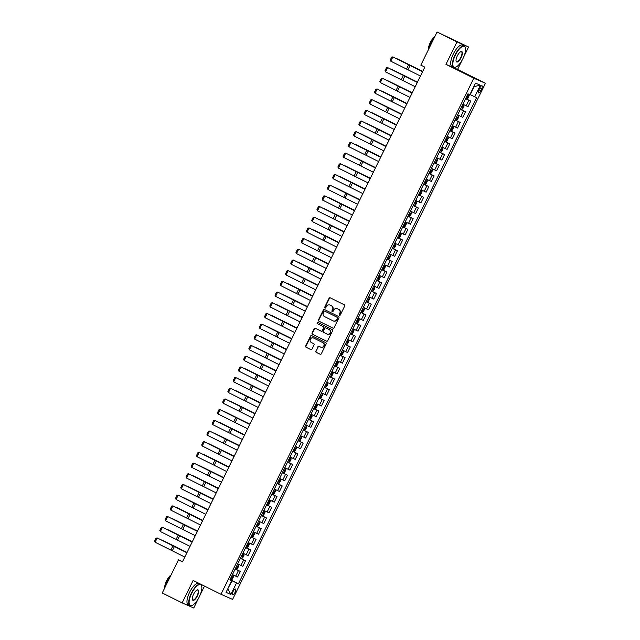 <?xml version="1.0" encoding="UTF-8"?>
<svg xmlns="http://www.w3.org/2000/svg" width="640" height="640" viewBox="0 0 640 640"><rect width="100%" height="100%" fill="white"/><g stroke="black" fill="none" stroke-linecap="round" stroke-linejoin="round"><path stroke-width="0.96" d="M339.488 315.288A0.656 0.608 -66.2 0 0 340.32 314.976L344.688 306.056A0.936 0.872 -66.2 0 0 344.32 304.824L330.264 297.832A0.936 0.872 -66.2 0 0 329.064 298.288L324.696 307.208A0.656 0.608 -66.2 0 0 324.984 308.072A0.656 0.608 -66.2 0 0 325.792 307.752L326.36 306.592A2.992 2.792 -66.2 0 1 330.176 305.152L331.344 305.736A2.992 2.792 -66.2 0 1 332.528 309.664L331.96 310.816A0.656 0.608 -66.2 0 0 332.248 311.688A0.656 0.608 -66.2 0 0 333.056 311.36L333.624 310.208A2.992 2.792 -66.2 0 1 337.432 308.768L338.608 309.344A2.992 2.792 -66.2 0 1 339.792 313.28L339.224 314.432A0.656 0.608 -66.2 0 0 339.488 315.288M235.16 592.216A3.048 1.096 116.4 0 0 235.512 589.048A3.048 1.096 116.4 0 0 233.152 591.336A3.048 1.096 116.4 0 0 232.8 594.504A3.048 1.096 116.4 0 0 235.16 592.216M315.8 351.04A0.936 0.872 -66.2 0 0 316.176 352.264L320.12 354.224A0.936 0.872 -66.2 0 0 321.312 353.776L326.16 343.872A0.936 0.872 -66.2 0 0 325.792 342.64L311.736 335.648A0.936 0.872 -66.2 0 0 310.544 336.104L305.688 346.008A0.936 0.872 -66.2 0 0 306.056 347.232L310.824 349.6A0.936 0.872 -66.2 0 0 312.016 349.152L314.096 344.912A0.936 0.872 -66.2 0 0 313.72 343.688L311.36 342.512A2.504 2.336 -66.2 0 1 310.344 339.272A2.504 2.336 -66.2 0 1 313.56 338.016L322.816 342.624A2.504 2.336 -66.2 0 1 323.824 345.856A2.504 2.336 -66.2 0 1 320.616 347.112L319.072 346.344A0.936 0.872 -66.2 0 0 317.88 346.8L316.12 351.176A0.936 0.872 -66.2 0 0 316.488 352.4L320.272 354.288M193.136 580.44L182.136 602.888L162.248 592.992L178.48 559.856L182.456 561.832L424.816 67.12L420.84 65.136L437.072 32L456.968 41.896L445.968 64.344L473.816 78.192L220.984 594.288L193.136 580.44M332.904 328.12A0.936 0.872 -66.2 0 0 334.096 327.672L338.952 317.768A0.936 0.872 -66.2 0 0 338.584 316.536L324.52 309.544A0.936 0.872 -66.2 0 0 323.328 309.992L318.48 319.904A0.936 0.872 -66.2 0 0 318.848 321.128L332.976 328.152M332.56 330.816L327.704 340.72A0.936 0.872 -66.2 0 1 326.512 341.176L312.456 334.184A0.936 0.872 -66.2 0 1 312.088 332.952L314.16 328.712A0.936 0.872 -66.2 0 1 315.352 328.264L321.056 331.096A0.936 0.872 -66.2 0 0 322.248 330.648L323.624 327.84A0.936 0.872 -66.2 0 0 323.256 326.608L317.32 323.656A0.656 0.608 -66.2 0 1 317.872 322.472A0.656 0.608 -66.2 0 0 317.872 322.472L332.184 329.592A0.936 0.872 -66.2 0 1 332.56 330.816M479.776 87.992L478.848 89.872A2.952 1.064 116.4 0 0 478.512 92.944A2.952 1.064 116.4 0 0 480.8 90.728L481.72 88.848A2.952 1.064 116.4 0 0 482.064 85.776A2.952 1.064 116.4 0 0 479.776 87.992M473.816 78.192L485.424 83.304L232.592 599.408L220.984 594.288M480.36 85.24L474.704 96.784L470.264 94.648L474.248 86.52L480.36 85.24L475.528 83.112L469.872 94.656L467.976 93.816L229.808 579.984L231.704 580.816L229.872 579.84M230 579.584L238.432 583.784L476.6 97.616L474.704 96.784M238.432 583.784L236.536 582.944L230.88 594.488L226.048 592.36L231.704 580.816M463.864 56.624L468.576 47.008L456.968 41.896M468.576 47.008L437.072 32M182.136 602.888L193.744 608L198.368 598.576M200.136 594.952L204.48 586.088M445.968 64.344L457.576 69.456L462.088 60.24M457.576 69.456L485.424 83.304M182.552 561.648L178.48 559.856M227.8 588.776L232.096 580.808L229.928 579.728M227.792 588.792L230.88 594.488M465.656 98.552L470.744 101.088L465.584 98.696M462.864 104.256L468.024 106.648L470.744 101.088M460.416 109.24L465.512 111.776L460.352 109.384M457.624 114.944L462.784 117.336L465.512 111.776M455.184 119.928L460.272 122.464L455.112 120.072M452.392 125.632L457.552 128.024L460.272 122.464M449.944 130.624L455.04 133.152L449.872 130.76M447.152 136.32L452.312 138.712L455.04 133.152M444.704 141.312L449.8 143.848L444.64 141.456M441.912 147.008L447.08 149.4L449.8 143.848M439.472 152L444.56 154.536L439.4 152.144M436.68 157.704L441.84 160.096L444.56 154.536M434.232 162.688L439.328 165.224L434.168 162.832M431.44 168.392L436.6 170.784L439.328 165.224M429 173.376L434.088 175.912L428.928 173.52M426.208 179.08L431.368 181.472L434.088 175.912M423.76 184.072L428.856 186.6L423.688 184.208M420.968 189.768L426.128 192.16L428.856 186.6M418.52 194.76L423.616 197.296L418.456 194.904M415.728 200.456L420.896 202.848L423.616 197.296M413.288 205.448L418.376 207.984L413.216 205.592M410.496 211.152L415.656 213.544L418.376 207.984M408.048 216.136L413.144 218.672L407.984 216.28M405.256 221.84L410.416 224.232L413.144 218.672M402.816 226.832L407.904 229.36L402.744 226.968M400.024 232.528L405.184 234.92L407.904 229.36M397.576 237.52L402.672 240.048L397.504 237.656M394.784 243.216L399.944 245.608L402.672 240.048M392.336 248.208L397.432 250.744L392.272 248.352M389.544 253.904L394.712 256.296L397.432 250.744M387.104 258.896L392.192 261.432L387.032 259.04M384.312 264.6L389.472 266.992L392.192 261.432M381.864 269.584L386.96 272.12L381.8 269.728M379.072 275.288L384.232 277.68L386.96 272.12M376.632 280.28L381.72 282.808L376.56 280.416M373.84 285.976L379 288.368L381.72 282.808M371.392 290.968L376.488 293.496L371.32 291.104M368.6 296.664L373.76 299.056L376.488 293.496M366.152 301.656L371.248 304.192L366.088 301.8M363.36 307.352L368.528 309.744L371.248 304.192M360.92 312.344L366.008 314.88L360.848 312.488M358.128 318.048L363.288 320.44L366.008 314.88M355.68 323.032L360.776 325.568L355.616 323.176M352.888 328.736L358.048 331.128L360.776 325.568M350.448 333.728L355.536 336.256L350.376 333.864M347.656 339.424L352.816 341.816L355.536 336.256M345.208 344.416L350.304 346.944L345.136 344.552M342.416 350.112L347.576 352.504L350.304 346.944M339.968 355.104L345.064 357.64L339.904 355.248M337.176 360.8L342.344 363.192L345.064 357.64M334.736 365.792L339.824 368.328L334.664 365.936M331.944 371.496L337.104 373.888L339.824 368.328M329.496 376.48L334.592 379.016L329.432 376.624M326.704 382.184L331.864 384.576L334.592 379.016M324.264 387.176L329.352 389.704L324.192 387.312M321.472 392.872L326.632 395.264L329.352 389.704M319.024 397.864L324.12 400.392L318.952 398M316.232 403.56L321.392 405.952L324.12 400.392M313.784 408.552L318.88 411.088L313.72 408.696M310.992 414.248L316.16 416.648L318.88 411.088M308.552 419.24L313.64 421.776L308.48 419.384M305.76 424.944L310.92 427.336L313.64 421.776M303.312 429.928L308.408 432.464L303.248 430.072M300.52 435.632L305.68 438.024L308.408 432.464M298.08 440.624L303.168 443.152L298.008 440.76M295.288 446.32L300.448 448.712L303.168 443.152M292.84 451.312L297.936 453.848L292.768 451.448M290.048 457.008L295.208 459.4L297.936 453.848M287.6 462L292.696 464.536L287.536 462.144M284.808 467.704L289.976 470.096L292.696 464.536M282.368 472.688L287.456 475.224L282.296 472.832M279.576 478.392L284.736 480.784L287.456 475.224M277.128 483.376L282.224 485.912L277.064 483.52M274.336 489.08L279.496 491.472L282.224 485.912M271.896 494.072L276.984 496.6L271.824 494.208M269.104 499.768L274.264 502.16L276.984 496.6M266.656 504.76L271.752 507.296L266.584 504.904M263.864 510.456L269.024 512.848L271.752 507.296M261.416 515.448L266.512 517.984L261.352 515.592M258.624 521.152L263.792 523.544L266.512 517.984M256.184 526.136L261.272 528.672L256.112 526.28M253.392 531.84L258.552 534.232L261.272 528.672M250.944 536.824L256.04 539.36L250.88 536.968M248.152 542.528L253.312 544.92L256.04 539.36M245.712 547.52L250.8 550.048L245.64 547.656M242.92 553.216L248.08 555.608L250.8 550.048M240.472 558.208L245.568 560.744L240.4 558.352M237.68 563.904L242.84 566.296L245.568 560.744M235.232 568.896L240.328 571.432L235.168 569.04M232.44 574.6L237.608 576.992L240.328 571.432M232.096 580.808L236.536 582.944M339.672 315.344A0.656 0.608 -66.2 0 1 339.536 314.568L340.104 313.416A2.992 2.792 -66.2 0 0 338.92 309.488L338.608 309.344M337.528 308.808A2.992 2.792 -66.2 0 1 337.752 308.904L338.92 309.488M330.264 305.192A2.992 2.792 -66.2 0 1 330.488 305.288L331.656 305.872A2.992 2.792 -66.2 0 1 332.84 309.8L332.272 310.952A0.656 0.608 -66.2 0 0 332.416 311.736M330.424 297.912A0.936 0.872 -66.2 0 0 329.384 298.424L325.016 307.344A0.656 0.608 -66.2 0 0 325.152 308.12M324.688 309.624A0.936 0.872 -66.2 0 0 323.648 310.136L318.792 320.04A0.936 0.872 -66.2 0 0 319.16 321.264L333.056 328.176M337.408 318.144A0.656 0.608 -66.2 0 0 337.144 317.288L324.808 311.144A0.656 0.608 -66.2 0 0 323.976 311.464L323.376 312.68A2.992 2.792 -66.2 0 0 324.56 316.608L332.992 320.808A2.992 2.792 -66.2 0 0 336.808 319.36L337.72 318.28A0.656 0.608 -66.2 0 0 337.464 317.424L337.144 317.288M324.784 311.136L325.096 311.272A0.656 0.608 -66.2 0 0 325.072 311.264A0.656 0.608 -66.2 0 1 325.12 311.288L337.464 317.424M333.304 320.944A2.992 2.792 -66.2 0 0 337.12 319.504L336.808 319.36M337.72 318.28L337.12 319.504M326.664 341.232L312.456 334.184M315.52 328.344A0.936 0.872 -66.2 0 0 314.472 328.856L312.4 333.088A0.936 0.872 -66.2 0 0 312.768 334.32M321.128 331.128L321.368 331.24A0.936 0.872 -66.2 0 0 322.56 330.784L323.936 327.976A0.936 0.872 -66.2 0 0 323.568 326.744L317.32 323.656M318.08 322.576A0.656 0.608 -66.2 0 0 317.632 323.792M326.968 334.04A2.504 2.336 -66.2 0 0 330.184 332.784A2.504 2.336 -66.2 0 0 329.168 329.552L325.912 327.928A0.936 0.872 -66.2 0 0 324.72 328.384L323.344 331.192A0.936 0.872 -66.2 0 0 323.712 332.424L326.968 334.04M327.16 334.128L327.288 334.184A2.504 2.336 -66.2 0 0 330.496 332.928A2.504 2.336 -66.2 0 0 329.488 329.688L329.168 329.552M326.152 328.04A0.936 0.872 -66.2 0 1 326.224 328.064L329.488 329.688M319.232 346.432A0.936 0.872 -66.2 0 0 318.192 346.936L316.12 351.176M320.8 347.2L320.928 347.256A2.504 2.336 -66.2 0 0 324.144 346A2.504 2.336 -66.2 0 0 323.128 342.76L322.816 342.624M313.688 338.08A2.504 2.336 -66.2 0 1 313.872 338.16L323.128 342.76M311.896 335.728A0.936 0.872 -66.2 0 0 310.856 336.24L306 346.144A0.936 0.872 -66.2 0 0 306.376 347.376L310.976 349.664M469 94.448L467.912 93.936L469 94.448L469.208 95.576L467.952 98.144L466.928 98.712L465.816 98.216M422.712 71.408L397.384 58.88L422.696 71.44M466.904 98.72L469 94.472M466.616 96.592L467.368 96.944L467.872 95.92L467.12 95.568M420.456 76.024L390.784 61.184L392.88 56.904L391.696 57.104L390.232 60.096L390.784 61.184M422.552 71.744L392.88 56.904L422.568 71.704M460.584 108.904L461.664 109.416L462.712 108.832L463.968 106.272L463.76 105.136L462.68 104.632M463.76 105.136L462.688 104.608M417.48 82.096L392.152 69.568L417.464 82.128M461.376 107.28L462.128 107.632L462.632 106.608L461.88 106.256M455.344 119.592L456.432 120.104L457.48 119.52L458.736 116.96L458.528 115.856L457.44 115.32M456.456 120.088L458.528 115.856L457.456 115.296M412.24 92.784L386.912 80.264L412.224 92.816M456.896 118.328L456.152 117.952L456.896 118.328L457.392 117.296L456.648 116.944M453.288 126.52L452.2 126.008L453.288 126.52L453.496 127.648L452.24 130.216L451.216 130.776L453.296 126.544M407.008 103.472L381.68 90.952L406.992 103.504M451.216 130.776L450.112 130.28M451.656 129.016L450.912 128.648L451.656 129.016L452.16 127.992L451.408 127.632M415.216 86.712L385.552 71.872L387.648 67.592L386.464 67.792L384.992 70.784L385.552 71.872M417.312 82.432L387.648 67.592L417.336 82.392M409.984 97.4L380.312 82.56L382.408 78.28L381.224 78.48L379.76 81.472L380.312 82.56M412.072 93.128L382.408 78.28L412.096 93.08M404.744 108.088L375.072 93.248L377.168 88.976L375.984 89.168L374.52 92.16L375.072 93.248M406.84 103.816L377.168 88.976L406.864 103.768M448.048 137.208L446.968 136.696L448.048 137.208L448.256 138.336L447 140.904L445.984 141.464L448.056 137.232M401.768 114.16L376.44 101.64L401.752 114.2M445.984 141.464L444.872 140.976M445.672 139.352L446.416 139.704L446.92 138.68L446.168 138.32M399.504 118.776L369.84 103.936L371.936 99.664L370.752 99.864L369.28 102.856L369.84 103.936M401.6 114.504L371.936 99.664L401.624 114.464M463.032 58.456A11.616 4.176 116.4 0 0 465.424 47.888A11.616 4.176 116.4 0 0 455.376 55.088A11.616 4.176 116.4 0 0 455.872 67.088A11.616 4.176 116.4 0 0 463.032 58.456M455.72 67.152A11.904 4.28 -63.6 0 1 455.552 67.224A11.904 4.28 -63.6 0 1 453.664 67.312A11.904 4.28 -63.6 0 1 455.048 54.928A11.904 4.28 -63.6 0 1 464.272 45.992A11.904 4.28 -63.6 0 1 465.336 47.552A11.904 4.28 -63.6 0 1 465.376 47.728M461.12 57.616A5.808 2.088 -63.6 0 1 456.096 61.216A5.808 2.088 -63.6 0 1 457.296 55.928A5.808 2.088 -63.6 0 1 460.872 51.616A5.808 2.088 -63.6 0 1 461.12 57.616M456.064 61.032A5.52 1.984 116.4 0 0 456.512 61.6A5.52 1.984 116.4 0 0 460.792 57.456A5.52 1.984 116.4 0 0 461.432 51.704A5.52 1.984 116.4 0 0 460.712 51.688M428.88 48.72A11.904 4.28 -63.6 0 1 431.016 42.976A11.904 4.28 -63.6 0 1 434.272 37.72M428.416 49.672A8.568 3.08 -63.6 0 1 430.288 42.544A8.568 3.08 -63.6 0 1 434.824 36.6M453.664 67.312L451.912 66.44A11.904 4.28 -63.6 0 1 453.296 54.056A11.904 4.28 -63.6 0 1 462.52 45.12L464.272 45.992M199.312 596.784A11.616 4.176 116.4 0 0 201.696 586.224A11.616 4.176 116.4 0 0 191.656 593.416A11.616 4.176 116.4 0 0 192.152 605.416A11.616 4.176 116.4 0 0 199.312 596.784M191.992 605.48A11.904 4.28 -63.6 0 1 191.832 605.552A11.904 4.28 -63.6 0 1 189.944 605.64A11.904 4.28 -63.6 0 1 191.32 593.256A11.904 4.28 -63.6 0 1 200.544 584.328A11.904 4.28 -63.6 0 1 201.616 585.88A11.904 4.28 -63.6 0 1 201.656 586.056M197.392 595.944A5.808 2.088 -63.6 0 1 192.376 599.544A5.808 2.088 -63.6 0 1 193.568 594.256A5.808 2.088 -63.6 0 1 197.152 589.944A5.808 2.088 -63.6 0 1 197.392 595.944M192.336 599.368A5.52 1.984 116.4 0 0 192.784 599.928A5.52 1.984 116.4 0 0 197.064 595.784A5.52 1.984 116.4 0 0 197.704 590.04A5.52 1.984 116.4 0 0 196.984 590.024M165.16 587.048A11.904 4.28 -63.6 0 1 167.288 581.304A11.904 4.28 -63.6 0 1 170.544 576.048M164.688 588A8.568 3.08 -63.6 0 1 166.56 580.88A8.568 3.08 -63.6 0 1 171.096 574.928M189.944 605.64L188.192 604.768A11.904 4.28 -63.6 0 1 189.568 592.384A11.904 4.28 -63.6 0 1 198.792 583.456L200.544 584.328M439.632 151.664L440.72 152.168L441.768 151.592L443.024 149.024L442.816 147.896L441.728 147.384M442.816 147.896L441.744 147.368M396.528 124.856L371.2 112.328L396.512 124.888M441.184 150.392L440.44 150.024L441.184 150.392L441.688 149.368L440.936 149.016M434.4 162.352L435.48 162.864L436.528 162.28L437.784 159.72L437.576 158.584L436.496 158.08M437.576 158.584L436.504 158.056M391.296 135.544L365.968 123.016L391.28 135.576M435.944 161.08L435.2 160.712L435.944 161.08L436.448 160.056L435.696 159.704M429.16 173.04L430.248 173.552L431.296 172.976L432.552 170.408L432.344 169.272L431.256 168.768M432.344 169.272L431.272 168.744M386.056 146.232L360.728 133.712L386.04 146.264M430.712 171.776L429.968 171.4L430.712 171.776L431.208 170.744L430.464 170.392M423.928 183.736L425.008 184.24L426.056 183.664L427.312 181.096L427.104 179.968L426.016 179.456M427.104 179.968L426.032 179.432M380.824 156.92L355.496 144.4L380.808 156.952M424.72 182.104L425.472 182.464L425.976 181.44L425.224 181.08M418.688 194.424L419.776 194.928L420.816 194.352L422.072 191.784L421.864 190.656L420.784 190.144M421.864 190.656L420.792 190.12M375.584 167.608L350.256 155.088L375.568 167.648M420.232 193.152L419.488 192.784L420.232 193.152L420.736 192.128L419.984 191.768M394.272 129.472L364.6 114.632L366.696 110.352L365.512 110.552L364.048 113.544L364.6 114.632M396.368 125.192L366.696 110.352L396.384 125.152M389.032 140.16L359.368 125.32L361.464 121.04L360.28 121.24L358.808 124.232L359.368 125.32M391.128 135.88L361.464 121.04L391.152 135.84M383.8 150.848L354.128 136.008L356.224 131.736L355.04 131.928L353.576 134.92L354.128 136.008M385.888 146.576L356.224 131.736L385.912 146.528M378.56 161.536L348.888 146.696L350.984 142.424L349.8 142.616L348.336 145.616L348.888 146.696M380.656 157.264L350.984 142.424L380.68 157.216M373.32 172.224L343.656 157.384L345.752 153.112L344.568 153.312L343.096 156.304L343.656 157.384M375.416 167.952L345.752 153.112L375.44 167.912M413.448 205.112L414.536 205.616L415.584 205.04L416.84 202.472L416.632 201.376L415.544 200.832M414.56 205.608L416.632 201.376L415.56 200.816M370.344 178.304L345.016 165.776L370.328 178.336M415 203.84L414.256 203.472L415 203.84L415.504 202.816L414.752 202.464M368.088 182.92L338.416 168.08L340.512 163.8L339.328 164L337.864 166.992L338.416 168.08M370.184 178.64L340.512 163.8L370.2 178.6M411.392 212.032L410.312 211.528L411.392 212.032L411.6 213.168L410.344 215.728L409.328 216.296L411.4 212.064M365.112 188.992L339.784 176.464L365.096 189.024M409.328 216.296L408.216 215.8M409.76 214.536L409.016 214.16L409.76 214.536L410.264 213.504L409.512 213.152M362.848 193.608L333.184 178.768L335.28 174.488L334.096 174.688L332.624 177.68L333.184 178.768M364.944 189.328L335.28 174.488L364.968 189.288M406.16 222.72L405.072 222.216L406.16 222.72L406.368 223.856L405.112 226.424L404.088 226.984L402.976 226.488M359.872 199.68L334.544 187.16L359.856 199.712M404.064 227L406.16 222.752M403.776 224.864L404.528 225.224L405.024 224.192L404.28 223.84M357.616 204.296L327.944 189.456L330.04 185.184L328.856 185.376L327.392 188.368L327.944 189.456M359.704 200.024L330.04 185.184L359.728 199.976M397.744 237.184L398.824 237.688L399.872 237.112L401.128 234.544L400.92 233.416L399.832 232.904M400.92 233.416L399.848 232.88M354.64 210.368L329.312 197.848L354.624 210.408M398.536 235.552L399.288 235.912L399.792 234.888L399.04 234.528M352.376 214.984L322.704 200.144L324.8 195.872L323.616 196.064L322.152 199.064L322.704 200.144M354.472 210.712L324.8 195.872L354.496 210.664M392.504 247.872L393.592 248.376L394.632 247.8L395.888 245.232L395.688 244.128L394.6 243.592M393.616 248.368L395.688 244.128L394.608 243.568M349.4 221.064L324.072 208.536L349.384 221.096M394.048 246.6L393.304 246.232L394.048 246.6L394.552 245.576L393.8 245.216M347.136 225.68L317.472 210.832L319.568 206.56L318.384 206.76L316.912 209.752L317.472 210.832M349.232 221.4L319.568 206.56L349.256 221.36M390.448 254.792L389.36 254.28L390.448 254.792L390.656 255.92L389.4 258.488L388.376 259.056L390.448 254.824M344.16 231.752L318.832 219.224L344.144 231.784M388.376 259.056L387.264 258.56M388.816 257.288L388.072 256.92L388.816 257.288L389.32 256.264L388.568 255.912M341.904 236.368L312.232 221.528L314.328 217.248L313.144 217.448L311.68 220.44L312.232 221.528M344 232.088L314.328 217.248L344.016 232.048M385.208 265.48L384.128 264.976L385.208 265.48L385.416 266.616L384.16 269.176L383.144 269.744L385.216 265.512M338.928 242.44L313.6 229.912L338.912 242.472M383.144 269.744L382.032 269.248M382.824 267.624L383.576 267.984L384.08 266.952L383.328 266.6M376.792 279.936L377.88 280.448L378.928 279.872L380.184 277.304L379.976 276.168L378.888 275.664M379.976 276.168L378.904 275.64M333.688 253.128L308.36 240.608L333.672 253.16M378.344 278.672L377.6 278.304L378.344 278.672L378.84 277.64L378.096 277.288M371.56 290.632L372.64 291.136L373.688 290.56L374.944 287.992L374.736 286.864L373.648 286.352M374.736 286.864L373.664 286.328M328.456 263.816L303.128 251.296L328.44 263.856M373.104 289.36L372.36 288.992L373.104 289.36L373.608 288.336L372.856 287.976M366.32 301.32L367.4 301.824L368.448 301.248L369.704 298.68L369.496 297.552L368.416 297.04M369.496 297.552L368.424 297.016M323.216 274.512L297.888 261.984L323.2 274.544M367.864 300.048L367.12 299.68L367.864 300.048L368.368 299.024L367.616 298.664M361.08 312.008L362.168 312.52L363.216 311.936L364.472 309.376L364.264 308.24L363.176 307.736M364.264 308.24L363.192 307.712M317.976 285.2L292.648 272.672L317.96 285.232M361.88 310.384L362.632 310.736L363.136 309.712L362.384 309.36M355.848 322.696L356.928 323.208L357.976 322.624L359.232 320.064L359.024 318.928L357.944 318.424M359.024 318.928L357.952 318.4M312.744 295.888L287.416 283.36L312.728 295.92M356.64 321.072L357.392 321.432L357.896 320.4L357.144 320.048M350.608 333.384L351.696 333.896L352.744 333.32L354 330.752L353.792 329.616L352.704 329.112M353.792 329.616L352.72 329.088M307.504 306.576L282.176 294.056L307.488 306.608M352.16 332.12L351.416 331.752L352.16 332.12L352.656 331.096L351.912 330.736M345.376 344.08L346.456 344.584L347.504 344.008L348.76 341.44L348.56 340.336L347.464 339.8M346.48 344.568L348.56 340.336L347.48 339.776M302.272 317.264L276.944 304.744L302.256 317.304M346.92 342.808L346.176 342.44L346.92 342.808L347.424 341.784L346.672 341.424M343.312 351L342.232 350.488L343.312 351L343.52 352.128L342.264 354.696L341.248 355.264L343.32 351.024M297.032 327.96L271.704 315.432L297.016 327.992M341.248 355.264L340.136 354.768M340.936 353.144L341.68 353.496L342.184 352.472L341.432 352.112M334.896 365.456L335.984 365.968L337.032 365.384L338.288 362.824L338.08 361.688L336.992 361.184M338.08 361.688L337.008 361.16M291.792 338.648L266.464 326.12L291.776 338.68M335.696 363.832L336.448 364.184L336.952 363.16L336.2 362.808M329.664 376.144L330.744 376.656L331.792 376.072L333.048 373.512L332.84 372.376L331.76 371.872M332.84 372.376L331.768 371.848M286.56 349.336L261.232 336.808L286.544 349.368M330.456 374.52L331.208 374.88L331.712 373.848L330.96 373.496M324.424 386.832L325.512 387.344L326.56 386.768L327.816 384.2L327.608 383.096L326.52 382.56M325.536 387.328L327.608 383.096L326.528 382.536M281.32 360.024L255.992 347.504L281.304 360.056M325.976 385.568L325.232 385.2L325.976 385.568L326.472 384.544L325.728 384.184M322.368 393.76L321.28 393.248L322.368 393.76L322.576 394.888L321.32 397.456L320.296 398.016L322.376 393.784M276.088 370.712L250.76 358.192L276.072 370.752M320.296 398.016L319.192 397.528M319.984 395.904L320.736 396.256L321.24 395.232L320.488 394.872M317.128 404.448L316.048 403.936L317.128 404.448L317.336 405.576L316.08 408.144L315.064 408.712L317.136 404.472M270.848 381.408L245.52 368.88L270.832 381.44M315.064 408.712L313.952 408.216M314.752 406.592L315.496 406.944L316 405.92L315.248 405.56M308.712 418.904L309.8 419.416L310.848 418.832L312.104 416.272L311.896 415.136L310.808 414.632M311.896 415.136L310.824 414.608M265.608 392.096L240.28 379.568L265.592 392.128M310.264 417.632L309.52 417.264L310.264 417.632L310.768 416.608L310.016 416.256M303.48 429.592L304.56 430.104L305.608 429.52L306.864 426.96L306.656 425.824L305.576 425.32M306.656 425.824L305.584 425.296M260.376 402.784L235.048 390.264L260.36 402.816M305.024 428.328L304.28 427.952L305.024 428.328L305.528 427.296L304.776 426.944M298.24 440.28L299.328 440.792L300.376 440.216L301.632 437.648L301.424 436.52L300.336 436.008M301.424 436.52L300.344 435.984M255.136 413.472L229.808 400.952L255.12 413.504M299.792 439.016L299.048 438.648L299.792 439.016L300.288 437.992L299.544 437.632M293.008 450.976L294.088 451.48L295.136 450.904L296.392 448.336L296.184 447.208L295.096 446.696M296.184 447.208L295.112 446.672M249.904 424.16L224.576 411.64L249.888 424.2M293.8 449.352L294.552 449.704L295.056 448.68L294.304 448.32M336.664 247.056L307 232.216L309.096 227.936L307.912 228.136L306.44 231.128L307 232.216M338.76 242.776L309.096 227.936L338.784 242.736M331.432 257.744L301.76 242.904L303.856 238.632L302.672 238.824L301.208 241.816L301.76 242.904M333.52 253.472L303.856 238.632L333.544 253.424M326.192 268.432L296.52 253.592L298.616 249.32L297.432 249.512L295.968 252.512L296.52 253.592M328.288 264.16L298.616 249.32L328.312 264.112M320.952 279.128L291.288 264.28L293.384 260.008L292.2 260.208L290.728 263.2L291.288 264.28M323.048 274.848L293.384 260.008L323.072 274.808M315.72 289.816L286.048 274.976L288.144 270.696L286.96 270.896L285.496 273.888L286.048 274.976M317.816 285.536L288.144 270.696L317.832 285.496M310.48 300.504L280.816 285.664L282.912 281.384L281.728 281.584L280.256 284.576L280.816 285.664M312.576 296.224L282.912 281.384L312.6 296.184M305.248 311.192L275.576 296.352L277.672 292.08L276.488 292.272L275.024 295.264L275.576 296.352M307.336 306.92L277.672 292.08L307.36 306.872M300.008 321.88L270.336 307.04L272.432 302.768L271.248 302.96L269.784 305.96L270.336 307.04M302.104 317.608L272.432 302.768L302.12 317.56M294.768 332.576L265.104 317.736L267.2 313.456L266.016 313.656L264.544 316.648L265.104 317.736M296.864 328.296L267.2 313.456L296.888 328.256M289.536 343.264L259.864 328.424L261.96 324.144L260.776 324.344L259.312 327.336L259.864 328.424M291.632 338.984L261.96 324.144L291.648 338.944M284.296 353.952L254.632 339.112L256.728 334.832L255.544 335.032L254.072 338.024L254.632 339.112M286.392 349.672L256.728 334.832L286.416 349.632M279.064 364.64L249.392 349.8L251.488 345.528L250.304 345.72L248.84 348.712L249.392 349.8M281.152 360.368L251.488 345.528L281.176 360.32M273.824 375.328L244.152 360.488L246.248 356.216L245.064 356.416L243.6 359.408L244.152 360.488M275.92 371.056L246.248 356.216L275.936 371.016M268.584 386.024L238.92 371.184L241.016 366.904L239.832 367.104L238.36 370.096L238.92 371.184M270.68 381.744L241.016 366.904L270.704 381.704M263.352 396.712L233.68 381.872L235.776 377.592L234.592 377.792L233.128 380.784L233.68 381.872M265.448 392.432L235.776 377.592L265.464 392.392M258.112 407.4L228.448 392.56L230.544 388.28L229.36 388.48L227.888 391.472L228.448 392.56M260.208 403.128L230.544 388.28L260.232 403.08M252.88 418.088L223.208 403.248L225.304 398.976L224.12 399.168L222.656 402.16L223.208 403.248M254.968 413.816L225.304 398.976L254.992 413.768M247.64 428.776L217.968 413.936L220.064 409.664L218.88 409.864L217.416 412.856L217.968 413.936M249.736 424.504L220.064 409.664L249.752 424.464M287.768 461.664L288.848 462.168L289.896 461.592L291.152 459.024L290.944 457.896L289.864 457.384M290.944 457.896L289.872 457.36M244.664 434.856L219.336 422.328L244.648 434.888M289.312 460.392L288.568 460.024L289.312 460.392L289.816 459.368L289.064 459.016M242.4 439.472L212.736 424.632L214.832 420.352L213.648 420.552L212.176 423.544L212.736 424.632M244.496 435.192L214.832 420.352L244.52 435.152M282.528 472.352L283.616 472.864L284.664 472.28L285.92 469.72L285.712 468.616L284.624 468.08M283.64 472.848L285.712 468.616L284.64 468.056M239.424 445.544L214.096 433.016L239.408 445.576M284.08 471.08L283.336 470.712L284.08 471.08L284.584 470.056L283.832 469.704M237.168 450.16L207.496 435.32L209.592 431.04L208.408 431.24L206.944 434.232L207.496 435.32M239.264 445.88L209.592 431.04L239.28 445.84M280.472 479.272L279.392 478.768L280.472 479.272L280.68 480.408L279.424 482.968L278.408 483.536L280.48 479.304M234.192 456.232L208.864 443.712L234.176 456.264M278.408 483.536L277.296 483.04M278.84 481.776L278.096 481.4L278.84 481.776L279.344 480.744L278.592 480.392M231.928 460.848L202.264 446.008L204.36 441.736L203.176 441.928L201.704 444.92L202.264 446.008M234.024 456.576L204.36 441.736L234.048 456.528M275.24 489.968L274.152 489.456L275.24 489.968L275.448 491.096L274.192 493.664L273.168 494.224L272.056 493.736M228.952 466.92L203.624 454.4L228.936 466.952M273.144 494.24L275.24 489.992M272.856 492.104L273.608 492.464L274.104 491.44L273.36 491.08M226.696 471.536L197.024 456.696L199.12 452.424L197.936 452.616L196.472 455.608L197.024 456.696M228.784 467.264L199.12 452.424L228.808 467.216M266.824 504.424L267.904 504.928L268.952 504.352L270.208 501.784L270 500.656L268.912 500.144M270 500.656L268.928 500.12M223.72 477.608L198.392 465.088L223.704 477.648M267.616 502.8L268.368 503.152L268.872 502.128L268.12 501.768M221.456 482.224L191.784 467.384L193.88 463.112L192.696 463.312L191.232 466.304L191.784 467.384M223.552 477.952L193.88 463.112L223.568 477.912M261.584 515.112L262.664 515.616L263.712 515.04L264.968 512.472L264.768 511.376L263.68 510.832M262.696 515.608L264.768 511.376L263.688 510.816M218.48 488.304L193.152 475.776L218.464 488.336M263.128 513.84L262.384 513.472L263.128 513.84L263.632 512.816L262.88 512.464M216.216 492.92L186.552 478.08L188.648 473.8L187.464 474L185.992 476.992L186.552 478.08M218.312 488.64L188.648 473.8L218.336 488.6M259.528 522.032L258.44 521.528L259.528 522.032L259.736 523.168L258.48 525.728L257.456 526.296L259.528 522.064M213.24 498.992L187.912 486.464L213.224 499.024M257.456 526.296L256.344 525.8M257.896 524.528L257.152 524.16L257.896 524.528L258.4 523.504L257.648 523.152M210.984 503.608L181.312 488.768L183.408 484.488L182.224 484.688L180.76 487.68L181.312 488.768M213.08 499.328L183.408 484.488L213.096 499.288M254.288 532.72L253.208 532.216L254.288 532.72L254.496 533.856L253.24 536.424L252.224 536.984L254.296 532.752M208.008 509.68L182.68 497.16L207.992 509.712M252.224 536.984L251.112 536.488M251.904 534.864L252.656 535.224L253.16 534.192L252.408 533.84M205.744 514.296L176.08 499.456L178.176 495.184L176.992 495.376L175.52 498.368L176.08 499.456M207.84 510.024L178.176 495.184L207.864 509.976M245.872 547.184L246.96 547.688L248.008 547.112L249.264 544.544L249.056 543.416L247.968 542.904M249.056 543.416L247.976 542.88M202.768 520.368L177.44 507.848L202.752 520.4M247.424 545.912L246.68 545.544L247.424 545.912L247.92 544.888L247.176 544.528M200.512 524.984L170.84 510.144L172.936 505.872L171.752 506.064L170.288 509.064L170.84 510.144M202.6 520.712L172.936 505.872L202.624 520.664M240.64 557.872L241.72 558.376L242.768 557.8L244.024 555.232L243.816 554.104L242.728 553.592M243.816 554.104L242.744 553.568M197.536 531.056L172.208 518.536L197.52 531.096M242.184 556.6L241.44 556.232L242.184 556.6L242.688 555.576L241.936 555.216M195.272 535.672L165.6 520.832L167.696 516.56L166.512 516.76L165.048 519.752L165.6 520.832M197.368 531.4L167.696 516.56L197.384 531.36M235.4 568.56L236.48 569.064L237.528 568.488L238.784 565.92L238.576 564.792L237.496 564.28M238.576 564.792L237.504 564.264M192.296 541.752L166.968 529.224L192.28 541.784M236.944 567.288L236.2 566.92L236.944 567.288L237.448 566.264L236.696 565.912M230.16 579.248L231.248 579.76L232.296 579.176L233.552 576.616L233.344 575.48L232.256 574.976M233.344 575.48L232.272 574.952M187.056 552.44L161.728 539.912L187.04 552.472M230.96 577.624L231.712 577.984L232.216 576.952L231.464 576.6M190.032 546.368L160.368 531.528L162.464 527.248L161.28 527.448L159.808 530.44L160.368 531.528M192.128 542.088L162.464 527.248L192.152 542.048M184.8 557.056L155.128 542.216L157.224 537.936L156.04 538.136L154.576 541.128L155.128 542.216M186.896 552.776L157.224 537.936L186.912 552.736M466.128 105.808L468.848 100.248M460.888 116.496L463.616 110.936M455.656 127.184L458.376 121.632M450.416 137.88L453.136 132.32M445.176 148.568L447.904 143.008M439.944 159.256L442.664 153.696M434.704 169.944L437.432 164.384M429.472 180.632L432.192 175.08M424.232 191.328L426.952 185.768M418.992 202.016L421.72 196.456M413.76 212.704L416.48 207.144M408.52 223.392L411.248 217.832M403.288 234.088L406.008 228.528M398.048 244.776L400.768 239.216M392.808 255.464L395.536 249.904M387.576 266.152L390.296 260.592M382.336 276.84L385.064 271.288M377.104 287.536L379.824 281.976M371.864 298.224L374.584 292.664M366.624 308.912L369.352 303.352M361.392 319.6L364.112 314.04M356.152 330.288L358.88 324.736M350.92 340.984L353.64 335.424M345.68 351.672L348.4 346.112M340.44 362.36L343.168 356.8M335.208 373.048L337.928 367.488M329.968 383.736L332.696 378.184M324.736 394.432L327.456 388.872M319.496 405.12L322.216 399.56M314.256 415.808L316.984 410.248M309.024 426.496L311.744 420.936M303.784 437.184L306.512 431.632M298.552 447.88L301.272 442.32M293.312 458.568L296.032 453.008M288.072 469.256L290.8 463.696M282.84 479.944L285.56 474.384M277.6 490.632L280.328 485.08M272.368 501.328L275.088 495.768M267.128 512.016L269.848 506.456M261.888 522.704L264.616 517.144M256.656 533.392L259.376 527.832M251.416 544.088L254.144 538.528M246.184 554.776L248.904 549.216M240.944 565.464L243.664 559.904M235.704 576.152L238.432 570.592M479.816 87.904L481.72 88.848M478.896 89.784L480.8 90.728M466.624 96.576L467.368 96.944M407.984 69.712L410.08 65.44M406.552 69L408.648 64.72M461.696 109.4L463.768 105.168M461.384 107.264L462.128 107.632M402.752 80.408L404.84 76.128M401.312 79.688L403.408 75.408M397.512 91.096L399.608 86.816M396.08 90.376L398.168 86.104M392.272 101.784L394.368 97.512M390.84 101.064L392.936 96.792M445.672 139.336L446.416 139.704M387.04 112.472L389.136 108.2M385.6 111.752L387.696 107.48M440.744 152.16L442.816 147.928M435.512 162.848L437.584 158.616M430.272 173.536L432.344 169.304M425.032 184.224L427.112 179.992M424.728 182.096L425.472 182.464M419.8 194.912L421.872 190.68M381.8 123.16L383.896 118.888M380.368 122.448L382.464 118.168M376.568 133.856L378.656 129.576M375.128 133.136L377.224 128.856M371.328 144.544L373.424 140.264M369.896 143.824L371.984 139.552M366.088 155.232L368.184 150.96M364.656 154.512L366.752 150.24M360.856 165.92L362.952 161.648M359.416 165.2L361.512 160.928M355.616 176.608L357.712 172.336M354.184 175.896L356.28 171.616M350.384 187.304L352.472 183.024M348.944 186.584L351.04 182.304M403.784 224.848L404.528 225.224M345.144 197.992L347.24 193.712M343.712 197.272L345.8 193M398.848 237.672L400.928 233.44M398.544 235.544L399.288 235.912M339.904 208.68L342 204.408M338.472 207.96L340.568 203.688M334.672 219.368L336.768 215.096M333.232 218.648L335.328 214.376M329.432 230.056L331.528 225.784M328 229.344L330.096 225.064M382.832 267.608L383.576 267.984M377.904 280.432L379.976 276.2M372.664 291.12L374.744 286.888M367.432 301.816L369.504 297.576M362.192 312.504L364.264 308.272M361.888 310.368L362.632 310.736M356.96 323.192L359.032 318.96M356.648 321.056L357.392 321.432M351.72 333.88L353.792 329.648M340.936 353.128L341.68 353.496M336.008 365.952L338.08 361.72M335.704 363.816L336.448 364.184M330.776 376.64L332.848 372.408M330.464 374.504L331.208 374.88M319.992 395.888L320.736 396.256M314.752 406.576L315.496 406.944M309.824 419.4L311.896 415.168M304.592 430.088L306.664 425.856M299.352 440.776L301.424 436.544M294.112 451.464L296.192 447.232M293.808 449.336L294.552 449.704M324.2 240.752L326.288 236.472M322.76 240.032L324.856 235.752M318.96 251.44L321.056 247.16M317.528 250.72L319.616 246.448M313.72 262.128L315.816 257.856M312.288 261.408L314.384 257.136M308.488 272.816L310.584 268.544M307.048 272.104L309.144 267.824M303.248 283.512L305.344 279.232M301.816 282.792L303.912 278.512M298.016 294.2L300.104 289.92M296.576 293.48L298.672 289.2M292.776 304.888L294.872 300.608M291.344 304.168L293.432 299.896M287.536 315.576L289.632 311.304M286.104 314.856L288.2 310.584M282.304 326.264L284.4 321.992M280.864 325.552L282.96 321.272M277.064 336.96L279.16 332.68M275.632 336.24L277.728 331.96M271.832 347.648L273.92 343.368M270.392 346.928L272.488 342.648M266.592 358.336L268.688 354.056M265.16 357.616L267.248 353.344M261.352 369.024L263.448 364.752M259.92 368.304L262.016 364.032M256.12 379.712L258.216 375.44M254.68 379L256.776 374.72M250.88 390.408L252.976 386.128M249.448 389.688L251.544 385.408M245.648 401.096L247.736 396.816M244.208 400.376L246.304 396.104M240.408 411.784L242.504 407.512M238.976 411.064L241.064 406.792M235.168 422.472L237.264 418.2M233.736 421.752L235.832 417.48M288.88 462.16L290.952 457.92M229.936 433.16L232.032 428.888M228.496 432.448L230.592 428.168M224.696 443.856L226.792 439.576M223.264 443.136L225.36 438.856M219.464 454.544L221.552 450.264M218.024 453.824L220.12 449.552M272.864 492.096L273.608 492.464M214.224 465.232L216.32 460.96M212.792 464.512L214.88 460.24M267.928 504.912L270.008 500.68M267.624 502.784L268.368 503.152M208.984 475.92L211.08 471.648M207.552 475.2L209.648 470.928M203.752 486.608L205.848 482.336M202.312 485.896L204.408 481.616M198.512 497.304L200.608 493.024M197.08 496.584L199.176 492.304M251.912 534.848L252.656 535.224M193.28 507.992L195.368 503.712M191.84 507.272L193.936 503M246.984 547.672L249.056 543.44M188.04 518.68L190.136 514.408M186.608 517.96L188.696 513.688M241.744 558.36L243.824 554.128M182.8 529.368L184.896 525.096M181.368 528.648L183.464 524.376M236.512 569.056L238.584 564.824M231.272 579.744L233.344 575.512M230.968 577.608L231.712 577.984M177.568 540.056L179.664 535.784M176.128 539.344L178.224 535.064M172.328 550.752L174.424 546.472M170.896 550.032L172.992 545.752"/></g></svg>

